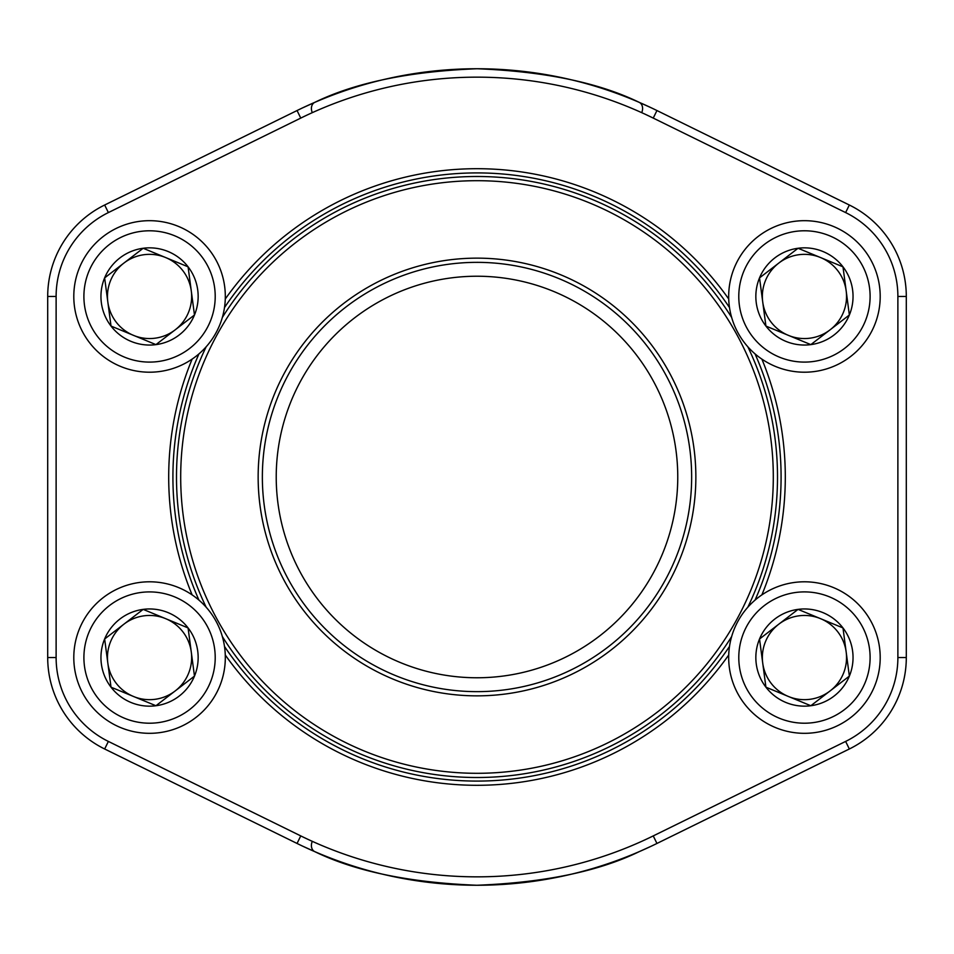<?xml version="1.0" encoding="UTF-8"?>
<svg xmlns="http://www.w3.org/2000/svg" width="954" height="954" viewBox="0 0 954 954"><rect width="100%" height="100%" fill="white"/><g stroke="black" fill="none" stroke-linecap="round" stroke-linejoin="round"><path stroke-width="1.43" d="M765.919 687.178A48.594 48.594 0 0 1 798.057 609.379A48.594 48.594 0 0 1 849.358 676.112A48.594 48.594 0 0 1 765.919 687.178L759.527 639.001L798.057 609.379L842.978 627.935L849.358 676.112L810.828 705.733L765.919 687.178L759.527 639.001L798.057 609.379L842.978 627.935L849.358 676.112L810.828 705.733L765.919 687.178M778.798 624.19A42.083 42.083 0 0 1 843.348 673.631A42.083 42.083 0 0 1 762.723 663.09A42.083 42.083 0 0 1 778.798 624.19M734.425 628.626A75.76 75.76 0 0 1 864.503 611.383A75.76 75.76 0 0 1 814.406 732.66A75.76 75.76 0 0 1 734.425 628.626A75.76 75.76 0 0 1 864.503 611.383A75.76 75.76 0 0 1 814.406 732.66A75.76 75.76 0 0 1 734.425 628.626M111.022 326.065A48.594 48.594 0 0 1 143.172 248.267A48.594 48.594 0 0 1 194.473 314.999A48.594 48.594 0 0 1 111.022 326.065L104.642 277.888L143.172 248.267L188.081 266.822L194.473 314.999L155.943 344.621L111.022 326.065L107.826 301.977L104.642 277.888L143.172 248.267L188.081 266.822L194.473 314.999L155.943 344.621L111.022 326.065M123.901 263.077A42.083 42.083 0 0 1 188.451 312.518A42.083 42.083 0 0 1 107.826 301.977A42.083 42.083 0 0 1 123.901 263.077M79.54 267.514A75.76 75.76 0 0 1 209.618 250.27A75.76 75.76 0 0 1 159.509 371.547A75.76 75.76 0 0 1 79.54 267.514A75.76 75.76 0 0 1 209.618 250.27A75.76 75.76 0 0 1 159.509 371.547A75.76 75.76 0 0 1 79.54 267.514M111.022 687.178A48.594 48.594 0 0 1 143.172 609.379A48.594 48.594 0 0 1 194.473 676.112A48.594 48.594 0 0 1 111.022 687.178L104.642 639.001L143.172 609.379L188.081 627.935L194.473 676.112L155.943 705.733L111.022 687.178L104.642 639.001L143.172 609.379L188.081 627.935L194.473 676.112L155.943 705.733L111.022 687.178M123.901 624.19A42.083 42.083 0 0 1 188.451 673.631A42.083 42.083 0 0 1 107.826 663.09A42.083 42.083 0 0 1 123.901 624.19M79.54 628.626A75.76 75.76 0 0 1 209.618 611.383A75.76 75.76 0 0 1 159.509 732.66A75.76 75.76 0 0 1 79.54 628.626A75.76 75.76 0 0 1 209.618 611.383A75.76 75.76 0 0 1 159.509 732.66A75.76 75.76 0 0 1 79.54 628.626M765.919 326.065A48.594 48.594 0 0 1 798.057 248.267A48.594 48.594 0 0 1 849.358 314.999A48.594 48.594 0 0 1 765.919 326.065L759.527 277.888L798.057 248.267L842.978 266.822L849.358 314.999L810.828 344.621L765.919 326.065L759.527 277.888L798.057 248.267L842.978 266.822L846.174 290.91L849.358 314.999L810.828 344.621L765.919 326.065M778.798 263.077A42.083 42.083 0 0 1 843.348 312.518A42.083 42.083 0 0 1 762.723 301.977A42.083 42.083 0 0 1 778.798 263.077M734.425 267.514A75.76 75.76 0 0 1 864.503 250.27A75.76 75.76 0 0 1 814.406 371.547A75.76 75.76 0 0 1 734.425 267.514A75.76 75.76 0 0 1 864.503 250.27A75.76 75.76 0 0 1 814.406 371.547A75.76 75.76 0 0 1 734.425 267.514M653.24 835.907L656.948 843.455L849.346 748.985L656.948 843.455A408.252 408.252 0 0 1 297.052 843.455L104.654 748.985A101.851 101.851 0 0 1 47.7 657.556L47.7 296.444A101.851 101.851 0 0 1 104.654 205.015L297.052 110.545L104.654 205.015L108.374 212.575A93.432 93.432 0 0 0 56.119 296.444L56.119 657.556A93.432 93.432 0 0 0 108.374 741.425L300.76 835.907A399.833 399.833 0 0 0 653.24 835.907L845.626 741.425A93.432 93.432 0 0 0 897.881 657.556L897.881 296.444A93.432 93.432 0 0 0 845.626 212.575L653.24 118.093A399.833 399.833 0 0 0 300.76 118.093L108.374 212.575M300.76 835.907L297.052 843.455A408.252 408.252 0 0 0 656.948 843.455A408.252 408.252 0 0 1 651.427 846.115L639.085 851.707C598.54 871.407 544.484 882.593 476.905 885.252C409.481 882.581 355.484 871.407 314.915 851.707L302.573 846.115M906.3 296.444L906.3 657.556L906.3 296.444A101.851 101.851 0 0 0 849.346 205.015L656.948 110.545L849.346 205.015A101.851 101.851 0 0 1 906.3 296.444A101.851 101.851 0 0 0 849.346 205.015A101.851 101.851 0 0 1 906.3 296.444L897.881 296.444M642.078 111.666A8.419 6.511 113.4 0 0 639.085 102.293L651.427 107.885A408.252 408.252 0 0 1 656.948 110.545L653.24 118.093M639.085 102.293C598.516 82.593 544.519 71.419 477.095 68.748C409.516 71.407 355.46 82.593 314.915 102.293L302.573 107.885M761.864 359.098A308.297 308.297 0 0 1 761.864 594.902M728.737 654.981A308.297 308.297 0 0 1 225.263 654.981M192.136 594.902A308.297 308.297 0 0 1 192.136 359.098M225.263 299.019A308.297 308.297 0 0 1 728.737 299.019M755.043 600.126A304.087 304.087 0 0 0 755.043 353.874M729.512 307.57A304.087 304.087 0 0 0 224.488 307.57M198.957 353.874A304.087 304.087 0 0 0 198.957 600.126M224.488 646.43A304.087 304.087 0 0 0 729.512 646.43M314.915 851.707A8.419 6.511 113.4 0 1 311.922 842.334M849.346 748.985A101.851 101.851 0 0 0 906.3 657.556A101.851 101.851 0 0 1 849.346 748.985A101.851 101.851 0 0 0 906.3 657.556A101.851 101.851 0 0 1 849.346 748.985L845.626 741.425M311.922 111.666A8.419 6.511 66.6 0 1 314.915 102.293M297.052 110.545A408.252 408.252 0 0 1 656.948 110.545A408.252 408.252 0 0 0 297.052 110.545L300.76 118.093M695.86 477A218.86 218.86 0 0 1 367.576 666.536A218.86 218.86 0 0 1 367.576 287.464A218.86 218.86 0 0 1 695.86 477M773.3 477A296.3 296.3 0 0 0 328.844 220.398A296.3 296.3 0 0 0 328.844 733.602A296.3 296.3 0 0 0 773.3 477M747.829 346.779A300.51 300.51 0 0 1 747.829 607.221M731.658 636.545A300.51 300.51 0 0 1 222.342 636.545M206.171 607.221A300.51 300.51 0 0 1 206.171 346.779M222.342 317.455A300.51 300.51 0 0 1 731.658 317.455M677.757 477A200.757 200.757 0 0 0 376.615 303.133A200.757 200.757 0 0 0 376.615 650.866A200.757 200.757 0 0 0 677.757 477M691.65 477A214.65 214.65 0 0 0 369.675 291.113A214.65 214.65 0 0 0 369.675 662.887A214.65 214.65 0 0 0 691.65 477M743.762 632.49A65.659 65.659 0 0 0 813.07 722.643A65.659 65.659 0 0 0 856.501 617.536A65.659 65.659 0 0 0 743.762 632.49M88.877 271.365A65.659 65.659 0 0 0 158.185 361.53A65.659 65.659 0 0 0 201.604 256.423A65.659 65.659 0 0 0 88.877 271.365M88.877 632.49A65.659 65.659 0 0 0 158.185 722.643A65.659 65.659 0 0 0 201.604 617.536A65.659 65.659 0 0 0 88.877 632.49M743.762 271.365A65.659 65.659 0 0 0 813.07 361.53A65.659 65.659 0 0 0 856.501 256.423A65.659 65.659 0 0 0 743.762 271.365M108.374 741.425L104.654 748.985A101.851 101.851 0 0 1 47.7 657.556L56.119 657.556M656.948 843.455A408.252 408.252 0 0 1 651.427 846.115M651.427 107.885A408.252 408.252 0 0 1 656.948 110.545M56.119 296.444L47.7 296.444A101.851 101.851 0 0 1 104.654 205.015M849.346 205.015L845.626 212.575M906.3 657.556L897.881 657.556"/></g></svg>

